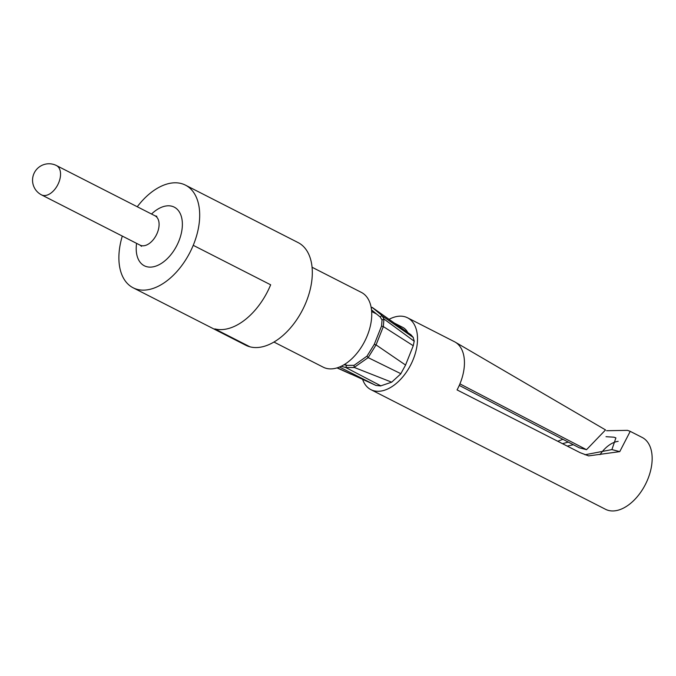 <?xml version="1.0" encoding="UTF-8"?>
<svg xmlns="http://www.w3.org/2000/svg" width="676" height="676" viewBox="0 0 676 676"><rect width="100%" height="100%" fill="white"/><g stroke="black" fill="none" stroke-linecap="round" stroke-linejoin="round"><path stroke-width="1.01" d="M383.934 318.954L382.041 320.069L381.534 326.102L383.351 326.592L383.934 318.954L381.737 315.295L380.334 317.12L371.513 309.845M381.729 315.286L372.07 307.326L371.31 308.34M380.334 317.12L382.05 320.086M345.757 367.499L354.021 367.524L368.124 357.663L376.067 344.895L405.558 365.048L413.247 345.732L383.343 326.584L376.059 344.895L374.259 344.371L367.017 356.117L354.097 365.336L346.611 365.37L345.732 367.49L380.825 385.835L391.674 382.185L400.893 373.752M381.534 326.102L374.259 344.371M368.124 357.663L367.017 356.117M354.021 367.524L354.114 365.336M344.067 364.71L346.619 365.37M341.126 366.291L345.732 367.49M337.29 367.812L374.715 384.847M339.496 367.009L375.873 385.43L380.791 385.954M354.038 367.355L391.674 382.185M368.09 357.604L400.817 373.676L405.583 365.048M383.892 318.971L414.287 341.279L413.213 337.637M413.264 345.732L414.177 341.304M382.582 316.148L413.332 337.501L410.966 334.797L372.079 307.326M133.113 287.782L245.743 345.225A57.612 34.56 -63 0 0 249.993 346.83A57.612 34.56 -63 0 0 304.352 306.203A57.612 34.56 -63 0 0 298.091 242.574L185.461 185.139A57.612 34.56 117 0 1 193.235 245.32A57.612 34.56 117 0 1 133.113 287.782A57.612 34.56 117 0 1 122.305 236.076M137.262 206.755A57.612 34.56 117 0 1 185.461 185.139M273.941 342.048L323.238 367.186A41.971 25.181 -63 0 0 326.331 368.361A41.971 25.181 -63 0 0 365.944 338.76A41.971 25.181 -63 0 0 361.381 292.404L312.075 267.257M407.797 332.558A29.626 17.77 -63 0 0 402.702 327.336L394.48 323.145M389.072 319.325A40.332 24.192 117 0 1 404.586 316.672A40.332 24.192 117 0 1 407.56 317.805A40.332 24.192 117 0 1 411.946 362.344A40.332 24.192 117 0 1 373.887 390.779A40.332 24.192 117 0 1 370.913 389.655A40.332 24.192 117 0 1 362.674 379.574M606.009 436.688L613.994 437.203L615.895 437.896L611.907 449.591L584.993 454.771M459.266 385.413A16330.276 1706.976 22.5 0 0 579.239 447.782L586.523 449.684A16317.93 1705.692 -157.5 0 1 459.925 383.867A40.332 24.192 -63 0 1 457.06 389.908L580.101 452.658L588.619 455.894L619.757 451.636L630.226 431.347L627.497 430.35L606.609 430.722M370.913 389.655L605.561 509.315A40.332 24.192 -63 0 0 608.527 510.439A40.332 24.192 -63 0 0 646.586 482.005A40.332 24.192 -63 0 0 642.2 437.465L630.522 431.508M459.925 383.867A40.332 24.192 -63 0 0 455.32 342.191A40.332 24.192 -63 0 0 454.483 341.735L407.56 317.805M573.358 444.732L567.206 446.084M568.288 442.104L562.483 443.676M557.759 441.267L562.905 439.307M586.523 449.684L605.544 429.928L455.32 342.191M141.495 246.326L140.076 245.143A16.461 9.878 -63 0 0 157.254 233.009A16.461 9.878 -63 0 0 155.032 215.813L56.488 165.561A16.461 16.461 0 0 0 33.8 173.926A16.461 16.461 0 0 0 41.532 194.882A16.461 9.878 -63 0 0 58.702 182.757A16.461 9.878 -63 0 0 56.488 165.561M136.577 243.352A32.921 19.748 -63 0 0 150.782 267.113A32.921 19.748 -63 0 0 178.684 241.526A32.921 19.748 -63 0 0 177.391 209.45A32.921 19.748 -63 0 0 151.534 214.03M193.235 245.32L270.662 284.807A57.612 34.56 117 0 1 214.791 328.882L249.993 346.83M611.907 449.591L619.757 451.636M600.026 454.635A27.986 16.79 117 0 1 618.16 441.352M351.267 374.301L337.02 367.896M140.076 245.143L41.532 194.882M155.032 215.813L156.824 216.269M347.033 365.462L344.735 364.296M376.549 314.002L371.656 311.501"/></g></svg>

